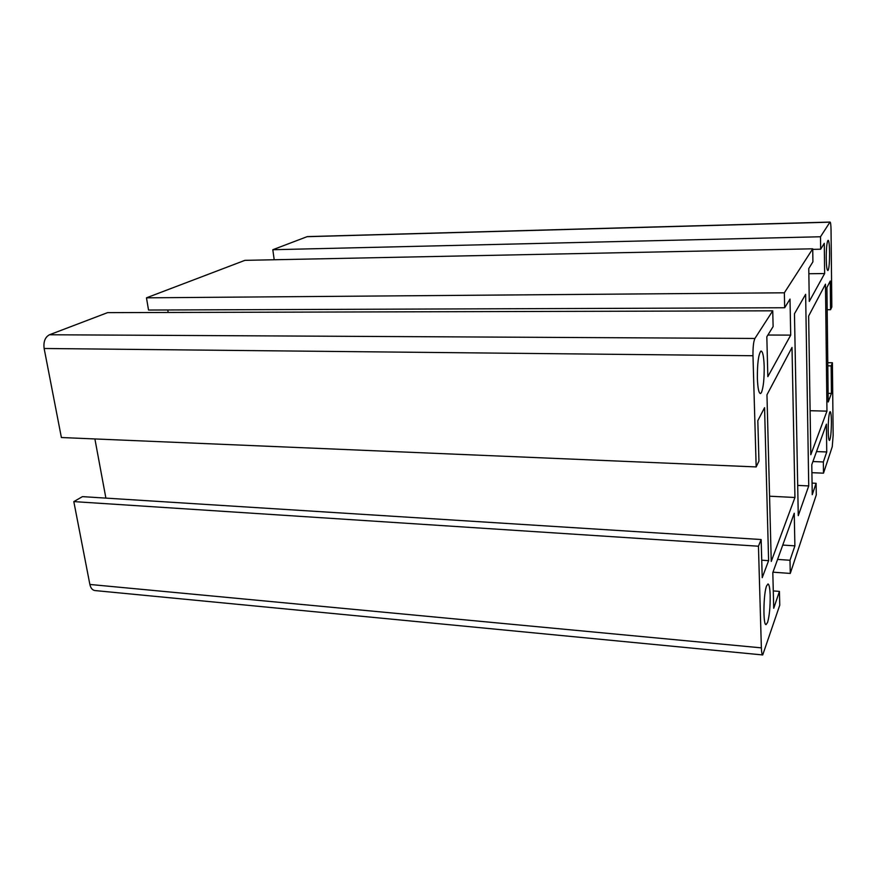 <?xml version="1.0" encoding="UTF-8"?>
<svg xmlns="http://www.w3.org/2000/svg" width="877" height="877" viewBox="0 0 877 877"><rect width="100%" height="100%" fill="white"/><g stroke="black" fill="none" stroke-linecap="round" stroke-linejoin="round"><path stroke-width="1.32" d="M761.379 392.633C763.374 387.689 764.306 378.963 764.185 366.454C763.79 356.128 762.694 350.997 760.907 351.063C758.484 354.231 757.3 363.308 757.366 378.305C757.783 388.467 758.857 393.532 760.578 393.521L761.379 392.633M766.958 394.803L771.245 561.433L794.946 497.489L792.008 347.456L766.958 394.803M808.737 485.924L805.634 294.321L794.463 313.758L798.267 515.654L808.737 485.924L797.697 485.409M831.407 421.519C831.297 415.128 830.859 411.839 830.113 411.642L829.664 412.333C828.699 415.862 828.206 421.969 828.195 430.64C828.316 436.976 828.743 440.243 829.478 440.429C830.694 438.467 831.341 432.164 831.407 421.519M827.789 240.66C826.759 243.269 826.244 249.2 826.244 258.463C826.408 266.422 826.956 270.445 827.877 270.522L828.107 270.237C830.135 267.255 830.026 238.434 827.976 240.441L827.789 240.66M808.638 316.027L810.797 454.724L826.956 411.149L825.476 284.181L808.638 316.027M767.583 622.44C769.425 615.873 770.291 606.884 770.17 595.472C769.929 588.204 769.206 584.367 767.989 583.961L766.597 585.88C763.374 593.674 762.946 625.323 766.059 624.61L767.583 622.44M784.356 292.797L812.727 248.805L812.913 261.806L808.769 268.559L809.274 301.425L824.643 273.536L824.281 243.324L820.664 249.211L820.51 236.757L830.004 222.067C830.596 222.122 830.947 224.742 831.045 229.938L831.834 306.983L830.552 309.702L830.256 281.046L826.923 287.47L828.217 402.006L831.429 393.433L831.144 365.884L832.405 362.749L833.15 435.266L832.251 446.733L823.492 473.174L823.35 461.96L826.737 451.962L826.419 424.172L811.784 464.678L812.245 494.672L816.114 483.293L816.279 494.935L790.276 573.426L790.002 560.26L794.891 545.845L794.244 513.264L772.812 572.615L773.722 608.254L779.434 591.405L779.763 605.163L762.716 654.944C761.981 654.626 761.532 652.258 761.368 647.862L758.452 546.218L761.148 539.53L762.223 577.669L768.603 560.666L764.569 407.673L757.816 420.686L758.945 461.061L756.171 466.926L752.981 355.733C752.883 347.215 753.529 341.46 754.911 338.456L772.736 310.82L773.119 326.551L766.827 336.779L767.835 376.65L790.714 335.124L790.002 299.09L784.674 307.75L784.356 292.797L146.47 297.829L244.924 260.348L812.727 248.805M758.452 546.218L73.811 501.6L89.871 584.455C90.682 588.072 92.348 590.1 94.869 590.55L95.078 590.572M73.811 501.6L82.46 496.634L761.148 539.53M105.887 498.114L94.891 438.938M756.171 466.926L61.39 437.524L44.135 348.487L752.981 355.733M772.736 310.82L107.586 312.64L49.474 334.762C45.1 337.13 43.313 341.701 44.135 348.487M168.187 312.464L167.77 309.976M784.674 307.75L148.531 310.041L146.47 297.829M274.194 259.756L272.813 249.726L307.06 236.691L829.905 222.188M308.013 236.571L307.06 236.691M768.603 560.666L761.729 560.195M790.714 335.124L767.901 335.025M826.956 411.149L810.107 410.71M832.405 362.749L827.767 362.694M823.492 473.174L811.916 472.681M831.144 365.884L827.8 365.841M831.429 393.433L828.118 393.367M830.552 309.702L827.175 309.713M823.35 461.96L812.924 461.543M826.737 451.962L816.52 451.578M816.114 483.293L812.069 483.106M824.643 273.536L808.846 273.745M820.51 236.757L272.813 249.726M820.664 249.211L812.738 249.375M769.567 496.207L794.946 497.489M779.434 591.405L773.273 590.923M790.276 573.426L772.977 572.177M790.002 560.26L777.581 559.405M794.891 545.845L782.766 545.066M89.871 584.455L761.368 647.862M49.474 334.762L754.911 338.456M307.432 236.593L830.004 222.067M94.869 590.55L762.716 654.944"/></g></svg>
